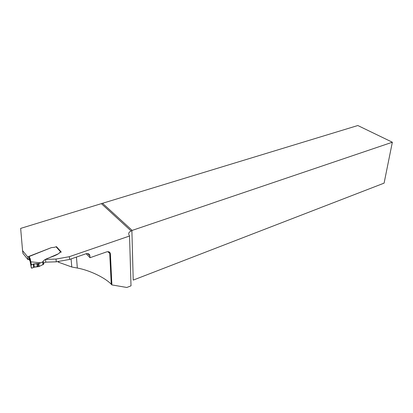 <?xml version="1.0" encoding="UTF-8"?>
<svg xmlns="http://www.w3.org/2000/svg" width="413" height="413" viewBox="0 0 413 413"><rect width="100%" height="100%" fill="white"/><g stroke="black" fill="none" stroke-linecap="round" stroke-linejoin="round"><path stroke-width="0.62" d="M111.887 284.913L110.395 253.928C110.08 252.002 108.82 251.326 106.616 251.894L90.024 257.717L89.895 255.869C89.533 253.902 88.196 253.21 85.889 253.799L69.596 259.436L69.353 256.685L129.548 236.014L131.009 285.837L126.832 287.474L111.887 284.913L111.247 284.237C105.016 277.655 89.554 270.241 77.334 268.042L71.785 267.01L58.785 262.317L58.723 261.692M58.785 262.317L57.903 261.754M71.088 258.92L71.785 267.01M86.198 253.701L90.024 257.717M102.522 203.289L357.828 125.526L392.35 142.222L132.175 230.397L102.522 203.289L20.65 228.399L22.565 250.645L27.656 256.876L28.007 259.643L29.08 259.219M392.35 142.222L384.09 183.135L133.218 280.102L131.886 230.573L132.175 230.397M28.007 259.643L22.932 253.386L22.565 250.645M129.548 236.014L128.897 234.677C128.319 233.216 129.068 231.977 131.133 230.96L131.886 230.573M69.596 259.436L56.292 261.832L45.776 262.157L45.471 259.39L56.013 259.07L69.353 256.685M27.656 256.876L51.388 247.619L54.48 247.304L51.388 247.619L29.447 256.385L29.163 256.819L30.242 258.719L30.82 261.827L40.727 262.818L43.277 261.491C43.628 258.739 53.556 256.994 58.285 253.835L45.471 259.39M60.742 252.013L56.065 246.783L54.48 247.304L56.452 246.654L61.134 251.878L60.35 252.142L61.165 252.224M59.513 252.673L60.35 252.142L58.708 253.577L59.513 252.673M58.631 253.639L58.285 253.835L58.631 253.639M56.519 247.284L56.452 246.654M30.836 261.827L31.378 264.63L30.97 265.125L30.417 262.255L30.82 261.827M30.97 265.125L31.331 267.97L31.822 268.156L34.284 267.18L38.982 266.561L43.592 264.263C43.38 263.339 44.108 262.637 45.776 262.157M31.378 264.63L33.881 263.917L38.621 263.53L40.727 262.818M29.462 259.865L29.199 257.789L28.843 257.356L29.106 259.431L30.108 261.212L31.331 267.97M38.817 263.463L39.173 266.473M33.262 264.093L37.717 263.768C38.579 265.827 37.851 266.839 35.523 266.803C33.716 267.232 30.856 269.121 31.171 266.7C30.758 265.275 31.455 264.403 33.262 264.093L33.675 267.423M28.843 257.356L29.163 256.819M76.441 257.067L77.334 268.042M110.395 253.928L110.008 253.541L111.515 284.516M109.533 252.167L110.008 253.541L107.736 251.662M86.756 253.587L86.807 254.31M56.292 261.832L56.013 259.07M101.49 203.764L131.133 230.96M89.895 255.869L87.732 253.587M30.417 262.255L29.844 259.132L30.242 258.719M30.464 262.054L29.891 258.936L29.199 257.789L29.844 259.132L30.108 261.212M43.277 261.491L43.592 264.263M42.709 262.023L43.024 264.8M38.621 263.53L38.982 266.561M37.697 263.613L38.068 266.695M36.881 263.546L37.253 266.633M33.881 263.917L34.284 267.18M28.838 257.258L29.199 257.702L29.56 257.304M108.289 251.677L109.734 253.277L111.247 284.237M31.027 264.893L30.474 262.033"/></g></svg>
